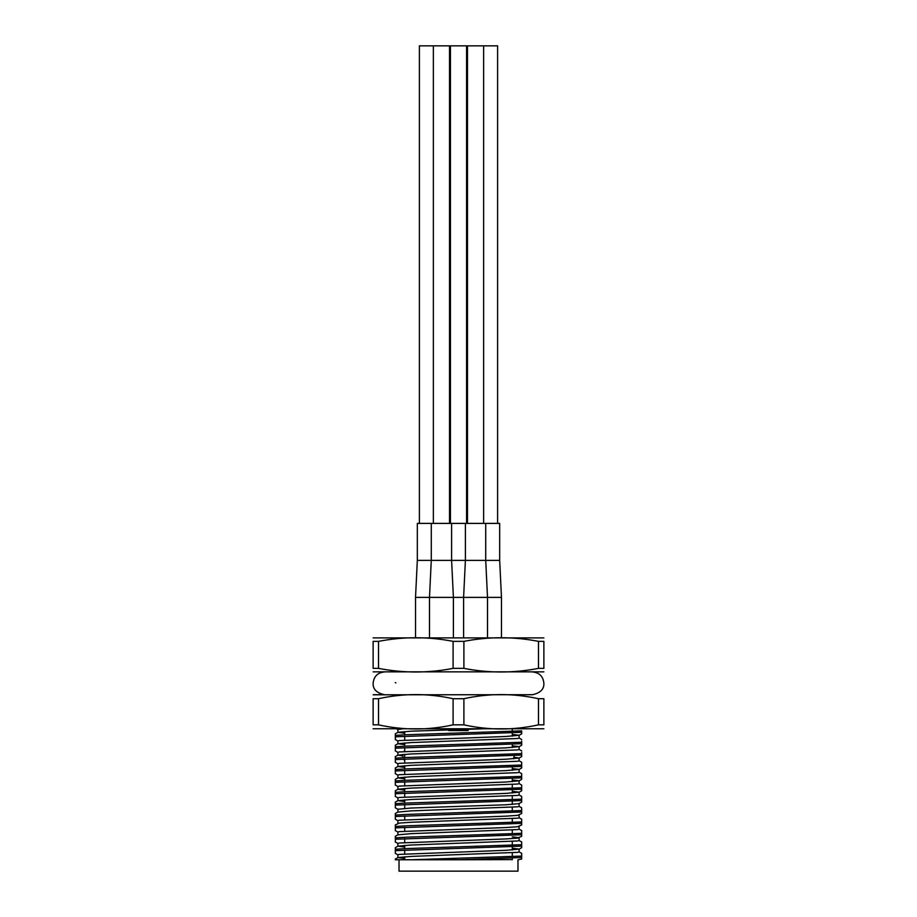 <?xml version="1.0" encoding="UTF-8"?>
<svg xmlns="http://www.w3.org/2000/svg" width="917" height="917" viewBox="0 0 917 917"><rect width="100%" height="100%" fill="white"/><g stroke="black" fill="none" stroke-linecap="round" stroke-linejoin="round"><path stroke-width="1.38" d="M521.681 857.521L521.681 856.088L411.32 859.768L458.5 859.768L521.681 857.521L521.681 858.965M395.319 853.28L395.319 849.211L406.288 848.592L521.681 844.706L521.681 847.583M395.319 850.632L521.681 846.139M395.319 841.898L395.319 837.829L406.288 837.198L521.681 833.324L521.681 836.201M395.319 839.25L521.681 834.745M395.319 830.515L395.319 826.446L406.288 825.816L521.681 821.941L521.681 824.819M395.319 827.868L521.681 823.363M395.319 819.122L395.319 815.064L406.288 814.434L521.681 810.559L521.681 813.436M395.319 816.485L521.681 811.981M395.319 807.739L395.319 803.682L406.288 803.051L521.681 799.177L521.681 802.054M395.319 805.103L521.681 800.598M395.319 796.357L395.319 792.288L406.288 791.669L521.681 787.795L521.681 790.672M395.319 793.721L521.681 789.216M395.319 784.975L395.319 780.906L406.288 780.287L521.681 776.412L521.681 779.29M395.319 782.327L521.681 777.834M395.319 773.593L395.319 769.523L406.288 768.904L521.681 765.03L521.681 767.896M395.319 770.945L521.681 766.452M395.319 762.21L395.319 758.141L406.288 757.522L521.681 753.648L521.681 756.514M395.319 759.563L521.681 755.069M395.319 750.828L395.319 746.759L406.288 746.14L521.681 742.254L521.681 745.131M395.319 748.18L521.681 743.687M395.319 739.446L395.319 735.377L406.288 734.746L521.681 730.872L521.681 733.749M395.319 736.798L521.681 732.293M538.485 668.367L538.485 641.361L543.873 641.361C543.873 636.547 543.873 636.547 543.873 641.361C543.873 636.547 543.873 636.547 543.873 641.361L543.873 668.367C543.873 673.181 543.873 673.181 543.873 668.367C543.873 673.181 543.873 673.181 543.873 668.367L538.485 668.367C513.623 673.193 488.761 673.193 463.899 668.367L463.899 641.361L453.101 641.361L453.101 668.367L463.899 668.367M538.485 641.361C513.623 636.536 488.761 636.536 463.899 641.361M453.101 641.361C428.239 636.536 403.377 636.536 378.515 641.361L378.515 668.367C403.377 673.193 428.239 673.193 453.101 668.367M378.515 641.361L373.127 641.361L373.127 668.367L378.515 668.367M373.127 641.361C373.127 636.547 373.127 636.547 373.127 641.361C373.127 636.547 373.127 636.547 373.127 641.361M373.127 668.367C373.127 673.181 373.127 673.181 373.127 668.367C373.127 673.181 373.127 673.181 373.127 668.367M543.873 637.888L373.127 637.888M543.873 671.84L373.127 671.84M404.718 858.507L397.967 857.544L411.103 856.409L517.601 852.351L519.114 851.939L519.114 849.096L512.282 848.225M458.5 859.768L512.282 859.607M397.886 857.636L397.886 854.782L399.399 854.38L505.897 850.311L519.114 849.096M404.718 847.125L397.967 846.15L411.103 845.027L517.601 840.969L519.114 840.557L519.114 837.714L512.282 836.843M397.886 846.253L397.886 843.399L399.399 842.998L505.897 838.929L517.601 838.115L521.716 836.258M397.886 834.871L411.103 833.645L517.601 829.587L519.114 829.174L519.114 826.377M397.886 834.814L397.886 832.017L399.399 831.616L505.897 827.547L517.601 826.733L521.716 824.876M395.284 824.933L399.399 823.076L411.103 822.262L517.601 818.193L519.114 817.792L519.114 814.995M397.886 823.432L397.886 820.635L399.399 820.222L505.897 816.164L517.601 815.351L521.716 813.494M397.886 812.095L411.103 810.88L517.601 806.811L519.114 806.41L519.114 803.556L521.716 802.111M397.886 812.049L397.886 809.252L411.103 808.026L505.897 804.782L519.033 803.659M404.718 801.584L397.967 800.621L411.103 799.498L517.601 795.429L519.114 795.028L519.114 792.173L512.282 791.302M397.886 800.713L397.886 797.87L399.399 797.458L505.897 793.4L519.114 792.173M404.718 790.202L397.967 789.239L411.103 788.116L517.601 784.046L519.114 783.645L519.114 780.791L512.282 779.92M397.886 789.331L397.886 786.488L399.399 786.075L505.897 782.006L519.114 780.791M404.718 778.82L397.967 777.857L411.103 776.733L517.601 772.664L519.114 772.263L519.114 769.409L512.282 768.538M397.886 777.948L397.886 775.106L399.399 774.693L505.897 770.624L519.114 769.409M404.718 767.437L397.967 766.474L411.103 765.351L517.601 761.282L519.114 760.869L519.114 758.027L514.07 757.282M397.886 766.566L397.886 763.712L399.399 763.311L505.897 759.242L519.114 758.027M402.746 755.917L397.967 755.092L411.103 753.969L517.601 749.9L519.114 749.487L519.114 746.644L512.282 745.773M397.886 755.184L397.886 752.33L399.399 751.929L505.897 747.859L519.114 746.644M404.718 744.673L397.967 743.71L411.103 742.575L517.601 738.517L519.114 738.105L519.114 735.262L512.282 734.391M397.886 743.802L397.886 740.947L399.399 740.546L505.897 736.477L519.114 735.262M404.718 733.291L397.967 732.316L411.103 731.193L481.723 728.855M397.886 732.419L397.886 729.565L402.483 728.855M395.319 859.768L411.32 859.768L395.319 859.768M521.716 859.023L517.979 859.768L517.979 871.15L399.021 871.15L399.021 859.768M395.319 849.211L395.319 847.755M521.681 844.706L521.681 842.07M395.319 837.829L395.319 836.373M521.681 833.324L521.681 830.687M395.319 826.446L395.319 824.991M521.681 821.941L521.681 819.305M395.319 815.064L395.319 813.608M521.681 810.559L521.681 807.911M395.319 803.682L395.319 802.226M521.681 799.177L521.681 796.529M395.319 792.288L395.319 790.844M521.681 787.795L521.681 785.147M395.319 780.906L395.319 779.461M521.681 776.412L521.681 773.765M395.319 769.523L395.319 768.079M521.681 765.03L521.681 762.382M395.319 758.141L395.319 756.685M521.681 752.456L521.681 753.648M395.319 746.759L395.319 745.303M521.681 741.062L521.681 742.254M395.319 735.377L395.319 733.921M521.681 856.088L521.681 853.452M448.826 729.863L448.826 730.562L468.174 730.562L468.174 729.279M512.282 728.855L512.282 731.434M512.282 732.855L512.282 736.122M512.282 744.237L512.282 747.515M512.282 767.002L512.282 770.28M512.282 778.384L512.282 781.662M512.282 784.505L512.282 788.345M512.282 789.766L512.282 793.045M512.282 795.899L512.282 799.727M512.282 801.149L512.282 804.427M512.282 807.281L512.282 811.109M512.282 818.663L512.282 822.503M512.282 830.045L512.282 833.885M512.282 841.428L512.282 845.268M512.282 846.689L512.282 849.967M512.282 852.81L512.282 856.65M512.282 858.071L512.282 859.768M543.873 728.751L373.127 728.751M532.49 671.943C539.402 672.619 543.196 676.414 543.873 683.325C544.171 689.183 540.377 692.977 532.49 694.708L373.127 694.811M384.51 671.943L384.51 671.943C377.598 672.619 373.804 676.414 373.127 683.325C372.829 689.183 376.623 692.977 384.51 694.708L373.586 694.708M538.485 724.843L543.873 724.843C543.873 730.345 543.873 730.345 543.873 724.843C543.873 730.345 543.873 730.345 543.873 724.843L543.873 698.72L538.485 698.72L538.485 724.843C513.635 730.345 488.772 730.345 463.899 724.843L463.899 698.72C488.738 693.218 513.6 693.218 538.485 698.72M463.899 698.72L453.101 698.72L453.101 724.843L463.899 724.843M453.101 724.843C428.262 730.345 403.4 730.345 378.515 724.843L378.515 698.72C403.365 693.218 428.228 693.218 453.101 698.72M378.515 698.72L373.127 698.72L373.127 724.843L378.515 724.843M373.127 724.843C373.127 730.345 373.127 730.345 373.127 724.843C373.127 730.345 373.127 730.345 373.127 724.843M373.127 698.72C373.127 693.218 373.127 693.218 373.127 698.72C373.127 693.218 373.127 693.218 373.127 698.72M543.873 698.72C543.873 693.218 543.873 693.218 543.873 698.72C543.873 693.218 543.873 693.218 543.873 698.72M450.419 523.389L450.419 45.85L466.581 45.85L466.581 523.389L466.581 45.85M467.475 523.389L467.475 45.85L497.599 45.85L497.599 523.389M419.401 523.389L419.401 45.85L449.525 45.85L449.525 523.389M499.673 560.379L417.327 560.379L417.327 523.389L499.673 523.389L499.673 560.379L501.473 597.38L415.527 597.38L415.527 637.785M483.637 523.389L483.637 45.85L490.217 45.85M395.284 853.337L397.967 854.885M519.033 849.188L521.716 847.64M397.967 843.491L395.284 841.955M397.967 832.109L395.284 830.561M397.967 820.726L395.284 819.179M397.967 809.344L395.284 807.797M397.967 797.962L395.284 796.414M519.033 792.265L521.716 790.729M397.967 786.58L395.284 785.032M519.033 780.883L521.716 779.335M397.967 775.197L395.284 773.65M519.033 769.501L521.716 767.953M397.967 763.815L395.284 762.268M519.033 758.118L521.716 756.571M397.967 752.433L395.284 750.885M519.033 746.736L521.716 745.189M397.967 741.051L395.284 739.503M519.033 735.354L521.716 733.806M397.886 729.611L396.568 728.855M395.88 682.924L395.307 682.592M395.296 847.698L397.967 846.15M521.716 842.012L519.033 840.465M395.284 836.315L397.967 834.768M521.716 830.63L519.033 829.083M521.716 819.248L519.033 817.7M395.284 813.551L397.967 812.003M521.716 807.866L519.033 806.318M395.284 802.169L397.967 800.621M521.716 796.472L519.033 794.924M395.284 790.786L397.967 789.239M521.716 785.09L519.033 783.542M395.284 779.404L397.967 777.857M521.716 773.707L519.033 772.16M395.284 768.022L397.967 766.474M521.716 762.325L519.033 760.778M395.284 756.64L397.967 755.092M521.716 750.943L519.033 749.395M395.284 745.246L397.967 743.71M521.716 739.561L519.033 738.013M395.284 733.864L397.967 732.316M519.033 851.847L521.716 853.395M397.967 857.544L395.319 859.069M404.718 731.548L404.718 734.826M404.718 736.248L404.718 740.076M404.718 742.93L404.718 746.209M404.718 747.63L404.718 751.47M404.718 754.313L404.718 757.591M404.718 759.012L404.718 762.852M404.718 765.695L404.718 768.973M404.718 770.395L404.718 774.235M404.718 777.077L404.718 780.356M404.718 781.777L404.718 785.617M404.718 788.46L404.718 791.738M404.718 793.159L404.718 796.999M404.718 799.853L404.718 803.12M404.718 804.541L404.718 808.381M404.718 815.924L404.718 819.764M404.718 827.317L404.718 831.146M404.718 838.7L404.718 842.528M404.718 845.382L404.718 848.661M404.718 850.082L404.718 853.91M404.718 856.765L404.718 859.768M513.531 758.806L514.254 755.528M404.718 750.542L403.961 751.516M402.838 754.45L403.033 757.671M403.595 759.058L404.718 760.674M433.363 45.85L433.363 523.389M501.473 597.38L501.473 637.785M431.277 523.389L431.277 560.379L429.488 597.38L429.488 637.785M451.6 523.389L451.6 560.379L453.399 597.38L453.399 637.785M465.4 523.389L465.4 560.379L463.601 597.38L463.601 637.785M485.723 523.389L485.723 560.379L487.512 597.38L487.512 637.785M417.327 560.379L415.527 597.38"/></g></svg>
